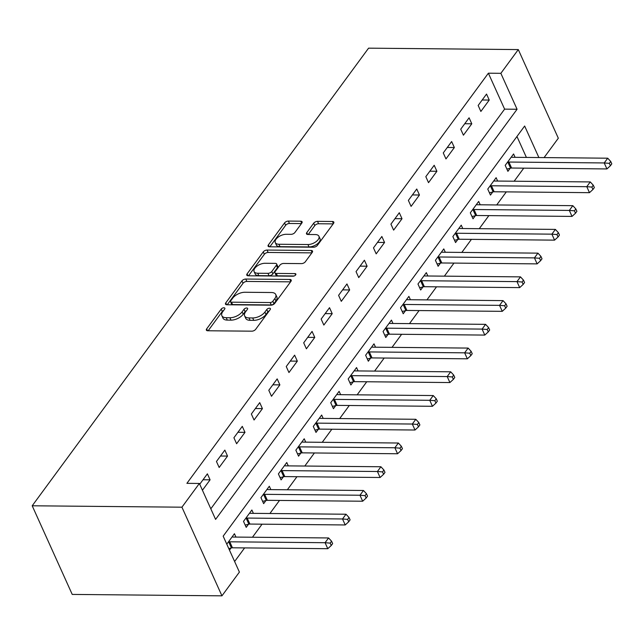 <?xml version="1.0" encoding="UTF-8"?>
<svg xmlns="http://www.w3.org/2000/svg" width="644" height="644" viewBox="0 0 644 644"><rect width="100%" height="100%" fill="white"/><g stroke="black" fill="none" stroke-linecap="round" stroke-linejoin="round"><path stroke-width="0.97" d="M223.903 307.784A2.101 1.071 -24.3 0 0 221.23 309.072L206.668 328.875A3.003 1.53 -24.3 0 0 206.386 330.139A3.003 1.53 -24.3 0 0 207.746 330.766L251.836 331.177A3.003 1.53 -24.3 0 0 255.66 329.342L270.214 309.539A2.101 1.071 -24.3 0 0 270.416 308.653A2.101 1.071 -24.3 0 0 269.458 308.218A2.101 1.071 -24.3 0 0 266.785 309.506L264.901 312.066A9.604 4.902 -24.3 0 1 252.681 317.959L249.003 317.919A9.604 4.902 -24.3 0 1 244.639 315.906A9.604 4.902 -24.3 0 1 245.549 311.881L247.433 309.321A2.101 1.071 -24.3 0 0 247.634 308.444A2.101 1.071 -24.3 0 0 246.684 308.001A2.101 1.071 -24.3 0 0 244.004 309.289L242.12 311.849A9.604 4.902 -24.3 0 1 229.9 317.742L226.229 317.709A9.604 4.902 -24.3 0 1 221.858 315.697A9.604 4.902 -24.3 0 1 222.776 311.672L224.659 309.104A2.101 1.071 -24.3 0 0 224.853 308.226A2.101 1.071 -24.3 0 0 223.903 307.784M223.645 310.48A2.101 1.071 -24.3 0 0 222.309 311.471L208.125 330.766M269.208 310.907A2.101 1.071 -24.3 0 0 267.872 311.897L265.988 314.465L264.901 312.066M246.427 310.698A2.101 1.071 -24.3 0 0 245.09 311.688L243.207 314.248L242.12 311.849M301.827 223.082A3.003 1.53 -24.3 0 0 302.108 221.826A3.003 1.53 -24.3 0 0 300.748 221.198L288.375 221.077A3.003 1.53 -24.3 0 0 284.559 222.921L268.387 244.913A3.003 1.53 -24.3 0 0 268.105 246.169A3.003 1.53 -24.3 0 0 269.466 246.797L313.556 247.216A3.003 1.53 -24.3 0 0 317.379 245.372L333.544 223.379A3.003 1.53 -24.3 0 0 333.834 222.124A3.003 1.53 -24.3 0 0 332.465 221.496L317.524 221.351A3.003 1.53 -24.3 0 0 313.7 223.194L306.786 232.605A3.003 1.53 -24.3 0 0 306.504 233.869A3.003 1.53 -24.3 0 0 307.864 234.497L315.278 234.561A8.026 4.097 -24.3 0 1 318.925 236.243A8.026 4.097 -24.3 0 1 316.115 241.629A8.026 4.097 -24.3 0 1 307.945 244.535L278.916 244.261A8.026 4.097 -24.3 0 1 275.27 242.579A8.026 4.097 -24.3 0 1 278.079 237.201A8.026 4.097 -24.3 0 1 286.25 234.287L291.088 234.336A3.003 1.53 -24.3 0 0 294.904 232.492L301.827 223.082M210.821 508.8L504.606 109.134L488.377 73.199L500.855 73.319L518.299 49.58L368.577 48.163L32.2 505.781L72.225 594.42L221.947 595.837L239.399 572.097L223.17 536.162L524.651 126.023L538.883 157.547M488.377 73.199L186.897 483.338L199.374 483.459L181.93 507.19L32.2 505.781M245.767 279.045A3.003 1.53 -24.3 0 0 241.951 280.881L225.778 302.873A3.003 1.53 -24.3 0 0 225.497 304.137A3.003 1.53 -24.3 0 0 226.865 304.765L270.955 305.184A3.003 1.53 -24.3 0 0 274.771 303.34L290.935 281.348A3.003 1.53 -24.3 0 0 291.225 280.092A3.003 1.53 -24.3 0 0 289.856 279.456L245.767 279.045L246.853 281.436A3.003 1.53 -24.3 0 0 243.029 283.279L227.235 304.765M247.087 273.893L263.251 251.901A3.003 1.53 -24.3 0 1 267.075 250.057L311.165 250.476A3.003 1.53 -24.3 0 1 312.525 251.104A3.003 1.53 -24.3 0 1 312.243 252.368L305.32 261.778A3.003 1.53 -24.3 0 1 301.505 263.613L283.626 263.452A3.003 1.53 -24.3 0 0 279.802 265.288L275.213 271.535A3.003 1.53 -24.3 0 0 274.932 272.79A3.003 1.53 -24.3 0 0 276.292 273.418L294.912 273.595A2.101 1.071 -24.3 0 1 295.862 274.038A2.101 1.071 -24.3 0 1 295.129 275.447A2.101 1.071 -24.3 0 1 292.988 276.204L248.165 275.785A3.003 1.53 -24.3 0 1 246.797 275.149A3.003 1.53 -24.3 0 1 247.087 273.893L247.932 275.769M202.433 490.237L210.089 479.82L207.384 473.831L199.729 484.248M219.161 467.48L227.541 456.089L224.837 450.1L216.456 461.49L219.161 467.48M236.614 443.74L244.986 432.349L242.281 426.36L233.909 437.751L236.614 443.74M254.058 420.009L262.43 408.618L259.725 402.629L251.353 414.02L254.058 420.009M271.502 396.277L279.882 384.879L277.178 378.889L268.798 390.288L271.502 396.277M288.955 372.538L297.327 361.147L294.622 355.158L286.25 366.549L288.955 372.538M306.399 348.807L314.771 337.408L312.066 331.418L303.694 342.817L306.399 348.807M323.843 325.067L332.215 313.676L329.519 307.687L321.139 319.078L323.843 325.067M341.288 301.336L349.668 289.945L346.963 283.948L338.591 295.346L341.288 301.336M358.74 277.596L367.112 266.205L364.407 260.216L356.035 271.607L358.74 277.596M376.185 253.865L384.557 242.474L381.852 236.485L373.48 247.876L376.185 253.865M393.629 230.125L402.009 218.735L399.304 212.745L390.924 224.136L393.629 230.125M411.081 206.394L419.453 195.003L416.749 189.014L408.377 200.405L411.081 206.394M428.526 182.663L436.898 171.264L434.193 165.275L425.821 176.665L428.526 182.663M445.97 158.923L454.35 147.532L451.645 141.543L443.265 152.934L445.97 158.923M463.422 135.192L471.794 123.793L469.09 117.804L460.718 129.203L463.422 135.192M480.867 111.452L489.239 100.062L486.534 94.072L478.162 105.463L480.867 111.452M234.617 561.512L244.615 547.907M252.456 537.241L262.06 524.176M269.9 513.51L279.504 500.436M287.345 489.77L296.956 476.705M304.797 466.039L314.401 452.974M322.242 442.299L331.845 429.234M339.686 418.568L349.289 405.503M357.138 394.828L366.742 381.763M374.583 371.097L384.186 358.032M392.027 347.358L401.631 334.292M409.479 323.626L419.083 310.561M426.924 299.887L436.527 286.822M444.368 276.155L453.972 263.09M461.82 252.424L471.424 239.359M479.265 228.684L488.868 215.619M496.709 204.953L506.313 191.888M514.154 181.214L523.757 168.148M526.406 157.434L516.955 136.488M229.481 550.129L231.027 548.02M235.946 537.088L234.432 533.723L226.777 544.14M253.398 513.349L251.876 509.992L243.504 521.382L246.209 527.372L248.479 524.28M270.842 489.617L269.321 486.252L260.949 497.651L263.654 503.64L265.924 500.549M288.287 465.878L286.773 462.521L278.393 473.912L281.098 479.901L283.368 476.81M305.731 442.146L304.218 438.781L295.846 450.18L298.55 456.169L300.82 453.078M323.183 418.407L321.662 415.05L313.29 426.441L315.995 432.43L318.265 429.339M340.628 394.675L339.114 391.311L330.734 402.709L333.439 408.699L335.709 405.607M358.072 370.936L356.559 367.579L348.187 378.97L350.883 384.959L353.162 381.876M375.524 347.205L374.003 343.848L365.631 355.238L368.336 361.228L370.606 358.136M392.969 323.473L391.447 320.108L383.075 331.499L385.78 337.488L388.05 334.405M410.413 299.734L408.9 296.377L400.52 307.768L403.225 313.757L405.495 310.666M427.866 276.002L426.344 272.637L417.972 284.028L420.677 290.017L422.947 286.934M445.31 252.263L443.788 248.906L435.416 260.297L438.121 266.286L440.391 263.195M462.754 228.531L461.241 225.167L452.861 236.565L455.566 242.555L457.836 239.463M480.199 204.792L478.685 201.435L470.313 212.826L473.018 218.815L475.288 215.724M497.651 181.061L496.13 177.696L487.758 189.095L490.462 195.084L492.732 191.993M515.095 157.321L513.582 153.964L505.202 165.355L507.907 171.344L510.177 168.261M518.299 49.58L558.324 138.219L544.083 157.595M199.374 483.459L215.595 519.394L517.076 109.255L500.855 73.319M181.93 507.19L221.947 595.837M504.606 109.134L517.076 109.255M210.089 479.82L203.037 479.756M227.541 456.089L220.481 456.016M244.986 432.349L237.926 432.285M262.43 408.618L255.378 408.546M279.882 384.879L272.823 384.814M297.327 361.147L290.267 361.083M314.771 337.408L307.711 337.343M332.215 313.676L325.164 313.612M349.668 289.945L342.608 289.872M367.112 266.205L360.052 266.141M384.557 242.474L377.505 242.402M402.009 218.735L394.949 218.67M419.453 195.003L412.393 194.931M436.898 171.264L429.846 171.199M454.35 147.532L447.29 147.468M471.794 123.793L464.735 123.728M489.239 100.062L482.179 99.997M221.858 315.697L222.945 318.088A9.604 4.902 -24.3 0 0 227.308 320.1L226.229 317.709M243.207 314.248A9.604 4.902 -24.3 0 1 230.979 320.14L227.308 320.1M244.639 315.906L245.718 318.305A9.604 4.902 -24.3 0 0 250.089 320.318L249.003 317.919M265.988 314.465A9.604 4.902 -24.3 0 1 253.76 320.35L250.089 320.318M290.565 281.855L246.853 281.436M230.721 300.861A2.101 1.071 -24.3 0 0 230.52 301.738A2.101 1.071 -24.3 0 0 231.478 302.181L270.174 302.543A2.101 1.071 -24.3 0 0 272.847 301.255L274.835 298.55A9.604 4.902 -24.3 0 0 275.753 294.525A9.604 4.902 -24.3 0 0 271.382 292.513L244.929 292.263A9.604 4.902 -24.3 0 0 232.701 298.156L230.721 300.861M230.52 301.738L231.599 304.137A2.101 1.071 -24.3 0 0 232.556 304.572L231.478 302.181M275.753 294.525L276.831 296.924A9.604 4.902 -24.3 0 1 275.914 300.949L273.933 303.654A2.101 1.071 -24.3 0 1 271.261 304.942L232.556 304.572M248.536 275.785L264.338 254.299L263.251 251.901M311.873 252.867L268.154 252.456A3.003 1.53 -24.3 0 0 264.338 254.299M274.932 272.79L276.01 275.189A3.003 1.53 -24.3 0 0 277.371 275.817L294.155 275.97M265.07 263.275A8.026 4.097 -24.3 0 0 256.9 266.181A8.026 4.097 -24.3 0 0 254.09 271.559A8.026 4.097 -24.3 0 0 257.737 273.241L267.968 273.338A3.003 1.53 -24.3 0 0 271.784 271.502L276.373 265.256A3.003 1.53 -24.3 0 0 276.662 264A3.003 1.53 -24.3 0 0 275.294 263.372L265.07 263.275M254.09 271.559L255.169 273.958A8.026 4.097 -24.3 0 0 258.824 275.64L257.737 273.241M276.662 264L277.741 266.391A3.003 1.53 -24.3 0 1 277.451 267.654L272.863 273.893A3.003 1.53 -24.3 0 1 269.047 275.737L258.824 275.64M275.27 242.579L276.348 244.978A8.026 4.097 -24.3 0 0 280.003 246.66L278.916 244.261M318.925 236.243L320.004 238.642A8.026 4.097 -24.3 0 1 317.194 244.02A8.026 4.097 -24.3 0 1 309.023 246.934L280.003 246.66M333.173 223.887L318.603 223.75A3.003 1.53 -24.3 0 0 314.787 225.593L308.243 234.497M301.456 223.589L289.454 223.476A3.003 1.53 -24.3 0 0 285.638 225.311L269.844 246.805M228.773 548.567L231.421 547.923A3.059 1.562 155.7 0 1 232.452 547.794L327.78 548.696L325.075 542.707L328.561 537.957L233.233 537.056A3.059 1.562 155.7 0 1 232.404 536.911L232.162 536.814M228.322 542.031L228.717 541.934A3.059 1.562 155.7 0 1 229.747 541.805L325.075 542.707L330.171 543.109L331.257 545.508L332.65 543.608L331.571 541.21L330.171 543.109M328.561 537.957L331.571 541.21M331.257 545.508L327.78 548.696M245.171 525.085L248.866 524.192A3.059 1.562 155.7 0 1 249.896 524.063L345.224 524.957L342.519 518.967L346.005 514.226L250.685 513.324A3.059 1.562 155.7 0 1 249.848 513.179L249.606 513.075M245.775 518.291L246.161 518.203A3.059 1.562 155.7 0 1 247.191 518.074L342.519 518.967L347.623 519.378L348.702 521.769L350.094 519.869L349.016 517.478L347.623 519.378M346.005 514.226L349.016 517.478M348.702 521.769L345.224 524.957M262.623 501.346L266.31 500.452A3.059 1.562 155.7 0 1 267.341 500.324L362.669 501.225L359.964 495.236L363.458 490.486L268.129 489.593A3.059 1.562 155.7 0 1 267.3 489.44L267.051 489.343M263.219 494.56L263.605 494.463A3.059 1.562 155.7 0 1 264.636 494.334L359.964 495.236L365.067 495.639L366.146 498.037L367.547 496.138L366.46 493.739L365.067 495.639M363.458 490.486L366.46 493.739M366.146 498.037L362.669 501.225M280.068 477.615L283.754 476.721A3.059 1.562 155.7 0 1 284.793 476.592L380.113 477.494L377.416 471.505L380.902 466.755L285.574 465.854A3.059 1.562 155.7 0 1 284.745 465.709L284.503 465.612M280.663 470.82L281.058 470.732A3.059 1.562 155.7 0 1 282.088 470.603L377.416 471.505L382.512 471.907L383.599 474.298L384.991 472.398L383.913 470.007L382.512 471.907M380.902 466.755L383.913 470.007M383.599 474.298L380.113 477.494M297.512 453.875L301.207 452.982A3.059 1.562 155.7 0 1 302.237 452.853L397.565 453.754L394.861 447.765L398.346 443.016L303.026 442.122A3.059 1.562 155.7 0 1 302.189 441.969L301.947 441.873M298.116 447.089L298.502 446.992A3.059 1.562 155.7 0 1 299.532 446.864L394.861 447.765L399.964 448.168L401.043 450.567L402.436 448.667L401.357 446.268L399.964 448.168M398.346 443.016L401.357 446.268M401.043 450.567L397.565 453.754M314.964 430.144L318.651 429.25A3.059 1.562 155.7 0 1 319.682 429.121L415.01 430.023L412.305 424.034L415.799 419.284L320.471 418.383A3.059 1.562 155.7 0 1 319.641 418.238L319.392 418.141M315.56 423.35L315.946 423.261A3.059 1.562 155.7 0 1 316.977 423.132L412.305 424.034L417.409 424.436L418.487 426.827L419.888 424.927L418.801 422.536L417.409 424.436M415.799 419.284L418.801 422.536M418.487 426.827L415.01 430.023M332.409 406.404L336.096 405.511A3.059 1.562 155.7 0 1 337.134 405.382L432.454 406.284L429.749 400.294L433.243 395.553L337.915 394.651A3.059 1.562 155.7 0 1 337.086 394.506L336.844 394.402M333.004 399.618L333.391 399.522A3.059 1.562 155.7 0 1 334.429 399.393L429.749 400.294L434.853 400.697L435.94 403.096L437.332 401.196L436.254 398.797L434.853 400.697M433.243 395.553L436.254 398.797M435.94 403.096L432.454 406.284M349.853 382.673L353.548 381.779A3.059 1.562 155.7 0 1 354.578 381.651L449.906 382.552L447.202 376.563L450.687 371.813L355.359 370.912A3.059 1.562 155.7 0 1 354.53 370.767L354.289 370.67M350.457 375.887L350.843 375.79A3.059 1.562 155.7 0 1 351.874 375.661L447.202 376.563L452.305 376.965L453.384 379.356L454.777 377.464L453.698 375.066L452.305 376.965M450.687 371.813L453.698 375.066M453.384 379.356L449.906 382.552M367.297 358.941L370.992 358.04A3.059 1.562 155.7 0 1 372.023 357.919L467.351 358.813L464.646 352.823L468.132 348.082L372.812 347.18A3.059 1.562 155.7 0 1 371.982 347.036L371.733 346.931M367.901 352.147L368.288 352.051A3.059 1.562 155.7 0 1 369.318 351.93L464.646 352.823L469.75 353.226L470.828 355.625L472.229 353.725L471.142 351.334L469.75 353.226M468.132 348.082L471.142 351.334M470.828 355.625L467.351 358.813M384.75 335.202L388.437 334.308A3.059 1.562 155.7 0 1 389.475 334.18L484.795 335.081L482.09 329.092L485.584 324.343L390.256 323.441A3.059 1.562 155.7 0 1 389.427 323.296L389.177 323.199M385.345 328.416L385.732 328.319A3.059 1.562 155.7 0 1 386.77 328.19L482.09 329.092L487.194 329.495L488.273 331.893L489.673 329.994L488.595 327.595L487.194 329.495M485.584 324.343L488.595 327.595M488.273 331.893L484.795 335.081M402.194 311.471L405.889 310.577A3.059 1.562 155.7 0 1 406.919 310.448L502.248 311.342L499.543 305.353L503.028 300.611L407.7 299.71A3.059 1.562 155.7 0 1 406.871 299.565L406.63 299.46M402.798 304.676L403.184 304.588A3.059 1.562 155.7 0 1 404.215 304.459L499.543 305.353L504.638 305.763L505.725 308.154L507.118 306.254L506.039 303.863L504.638 305.763M503.028 300.611L506.039 303.863M505.725 308.154L502.248 311.342M419.638 287.731L423.333 286.838A3.059 1.562 155.7 0 1 424.364 286.709L519.692 287.61L516.987 281.621L520.473 276.872L425.153 275.97A3.059 1.562 155.7 0 1 424.316 275.825L424.074 275.729M420.242 280.945L420.629 280.848A3.059 1.562 155.7 0 1 421.659 280.72L516.987 281.621L522.091 282.024L523.169 284.423L524.562 282.523L523.483 280.124L522.091 282.024M520.473 276.872L523.483 280.124M523.169 284.423L519.692 287.61M437.091 264L440.778 263.106A3.059 1.562 155.7 0 1 441.808 262.977L537.136 263.879L534.431 257.89L537.925 253.14L442.597 252.239A3.059 1.562 155.7 0 1 441.768 252.094L441.518 251.989M437.687 257.206L438.073 257.117A3.059 1.562 155.7 0 1 439.103 256.988L534.431 257.89L539.535 258.292L540.614 260.683L542.015 258.783L540.928 256.393L539.535 258.292M537.925 253.14L540.928 256.393M540.614 260.683L537.136 263.879M454.535 240.26L458.222 239.367A3.059 1.562 155.7 0 1 459.261 239.238L554.581 240.14L551.884 234.15L555.37 229.401L460.041 228.507A3.059 1.562 155.7 0 1 459.212 228.354L458.971 228.258M455.131 233.474L455.525 233.378A3.059 1.562 155.7 0 1 456.556 233.249L551.884 234.15L556.98 234.553L558.066 236.952L559.459 235.052L558.38 232.653L556.98 234.553M555.37 229.401L558.38 232.653M558.066 236.952L554.581 240.14M471.98 216.529L475.675 215.635A3.059 1.562 155.7 0 1 476.705 215.507L572.033 216.408L569.328 210.419L572.814 205.669L477.494 204.768A3.059 1.562 155.7 0 1 476.657 204.623L476.415 204.526M472.583 209.735L472.97 209.646A3.059 1.562 155.7 0 1 474 209.517L569.328 210.419L574.432 210.821L575.511 213.212L576.903 211.312L575.825 208.922L574.432 210.821M572.814 205.669L575.825 208.922M575.511 213.212L572.033 216.408M489.432 192.789L493.119 191.896A3.059 1.562 155.7 0 1 494.149 191.767L589.477 192.669L586.773 186.68L590.266 181.93L494.938 181.036A3.059 1.562 155.7 0 1 494.109 180.892L493.859 180.787M490.028 186.003L490.414 185.907A3.059 1.562 155.7 0 1 491.444 185.778L586.773 186.68L591.876 187.082L592.955 189.481L594.356 187.581L593.269 185.182L591.876 187.082M590.266 181.93L593.269 185.182M592.955 189.481L589.477 192.669M506.876 169.058L510.563 168.165A3.059 1.562 155.7 0 1 511.602 168.036L606.922 168.937L604.217 162.948L607.711 158.199L512.383 157.297A3.059 1.562 155.7 0 1 511.553 157.152L511.312 157.055M507.472 162.272L507.858 162.175A3.059 1.562 155.7 0 1 508.897 162.047L604.217 162.948L609.321 163.351L610.407 165.741L611.8 163.85L610.721 161.451L609.321 163.351M607.711 158.199L610.721 161.451M610.407 165.741L606.922 168.937M222.309 311.471L221.23 309.072M267.872 311.897L266.785 309.506M245.09 311.688L244.004 309.289M230.979 320.14L229.9 317.742M253.76 320.35L252.681 317.959M207.521 330.75L206.668 328.875M290.798 281.541L289.856 279.456M226.632 304.749L225.778 302.873M243.029 283.279L241.951 280.881M271.261 304.942L270.174 302.543M273.933 303.654L272.847 301.255M275.914 300.949L274.835 298.55M268.154 252.456L267.075 250.057M312.099 252.553L311.165 250.476M277.371 275.817L276.292 273.418M295.564 275.044L294.912 273.595M269.047 275.737L267.968 273.338M272.863 273.893L271.784 271.502M277.451 267.654L276.373 265.256M309.023 246.934L307.945 244.535M307.631 234.48L306.786 232.605M314.787 225.593L313.7 223.194M318.603 223.75L317.524 221.351M333.407 223.573L332.465 221.496M269.24 246.789L268.387 244.913M285.638 225.311L284.559 222.921M289.454 223.476L288.375 221.077M301.682 223.275L300.748 221.198M231.421 547.923L228.717 541.934M232.452 547.794L229.747 541.805M248.866 524.192L246.161 518.203M249.896 524.063L247.191 518.074M266.31 500.452L263.605 494.463M267.341 500.324L264.636 494.334M283.754 476.721L281.058 470.732M284.793 476.592L282.088 470.603M301.207 452.982L298.502 446.992M302.237 452.853L299.532 446.864M318.651 429.25L315.946 423.261M319.682 429.121L316.977 423.132M336.096 405.511L333.391 399.522M337.134 405.382L334.429 399.393M353.548 381.779L350.843 375.79M354.578 381.651L351.874 375.661M370.992 358.04L368.288 352.051M372.023 357.919L369.318 351.93M388.437 334.308L385.732 328.319M389.475 334.18L386.77 328.19M405.889 310.577L403.184 304.588M406.919 310.448L404.215 304.459M423.333 286.838L420.629 280.848M424.364 286.709L421.659 280.72M440.778 263.106L438.073 257.117M441.808 262.977L439.103 256.988M458.222 239.367L455.525 233.378M459.261 239.238L456.556 233.249M475.675 215.635L472.97 209.646M476.705 215.507L474 209.517M493.119 191.896L490.414 185.907M494.149 191.767L491.444 185.778M510.563 168.165L507.858 162.175M511.602 168.036L508.897 162.047"/></g></svg>
